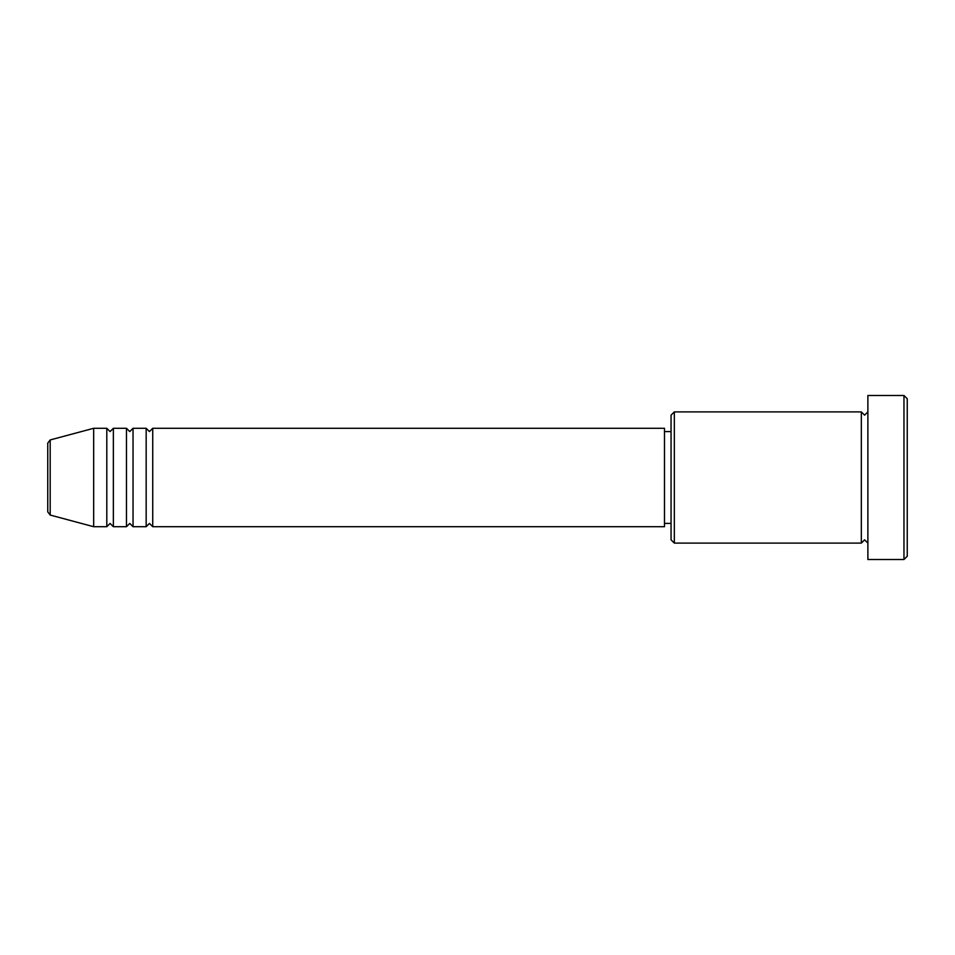 <?xml version="1.0" encoding="UTF-8"?>
<svg xmlns="http://www.w3.org/2000/svg" width="955" height="955" viewBox="0 0 955 955"><rect width="100%" height="100%" fill="white"/><g stroke="black" fill="none" stroke-linecap="round" stroke-linejoin="round"><path stroke-width="1.43" d="M47.75 511.88L47.75 443.12L50.185 439.945L50.185 515.055L47.75 511.88M152.728 428.294L152.728 526.706L664.489 526.706L664.489 428.294L152.728 428.294L149.446 431.576L146.163 428.294L146.163 526.706L133.043 526.706L133.043 428.294L146.163 428.294M126.478 428.294L126.478 526.706L113.359 526.706L113.359 428.294L126.478 428.294L129.761 431.576L133.043 428.294M106.805 428.294L106.805 526.706L93.674 526.706L93.674 428.294L106.805 428.294L110.076 431.576L113.359 428.294M674.337 543.109L671.055 539.826L671.055 415.174L674.337 411.892L674.337 543.109L861.326 543.109L861.326 411.892L864.597 415.174L867.88 411.892M903.967 395.489L907.25 398.772L907.25 556.228L903.967 559.511L903.967 395.489L867.88 395.489L867.88 559.511L903.967 559.511M664.489 523.424L671.055 523.424M50.185 515.055L93.674 526.706M50.185 439.945L93.674 428.294M674.337 411.892L861.326 411.892M664.489 431.576L671.055 431.576M867.88 543.109L864.597 539.826L861.326 543.109M113.359 526.706L110.076 523.424L106.805 526.706M133.043 526.706L129.761 523.424L126.478 526.706M152.728 526.706L149.446 523.424L146.163 526.706"/></g></svg>
